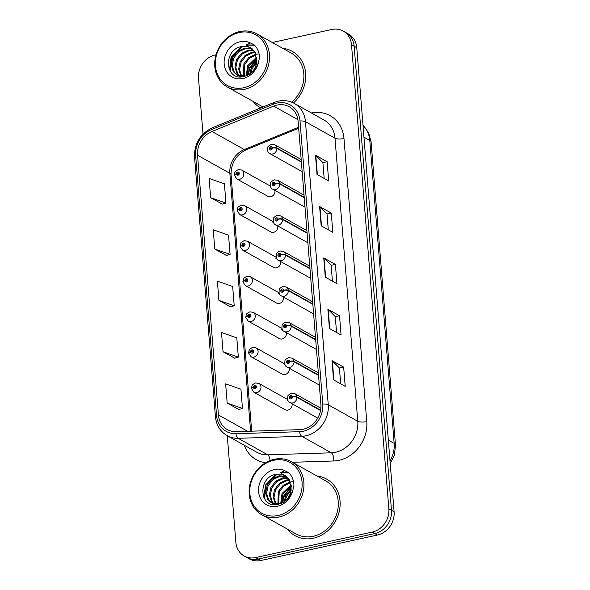 <?xml version="1.0" encoding="UTF-8"?>
<svg xmlns="http://www.w3.org/2000/svg" width="590" height="590" viewBox="0 0 590 590"><rect width="100%" height="100%" fill="white"/><g stroke="black" fill="none" stroke-linecap="round" stroke-linejoin="round"><path stroke-width="0.89" d="M273.259 221.663L244.577 205.63A5.067 4.403 119.2 0 1 246.539 210.66A5.067 4.403 119.2 0 1 242.49 214.863A5.067 4.403 119.2 0 1 239.636 214.472L270.788 231.885A5.067 4.403 -60.8 0 0 273.649 232.283A5.067 4.403 -60.8 0 0 277.743 225.941M276.12 257.225L247.439 241.192A5.067 4.403 119.2 0 1 249.4 246.222A5.067 4.403 119.2 0 1 245.352 250.426A5.067 4.403 119.2 0 1 242.497 250.035L273.649 267.447A5.067 4.403 -60.8 0 0 276.511 267.845A5.067 4.403 -60.8 0 0 280.604 261.503M278.981 292.788L250.3 276.747A5.067 4.403 119.2 0 1 252.262 281.784A5.067 4.403 119.2 0 1 248.213 285.988A5.067 4.403 119.2 0 1 245.359 285.59L276.511 303.009A5.067 4.403 -60.8 0 0 279.372 303.4A5.067 4.403 -60.8 0 0 283.466 297.065M281.843 328.342L253.162 312.309A5.067 4.403 119.2 0 1 255.123 317.339A5.067 4.403 119.2 0 1 251.075 321.543A5.067 4.403 119.2 0 1 248.22 321.152L279.372 338.572A5.067 4.403 -60.8 0 0 282.234 338.962A5.067 4.403 -60.8 0 0 286.327 332.627M284.705 363.905L256.023 347.871A5.067 4.403 119.2 0 1 257.985 352.901A5.067 4.403 119.2 0 1 253.936 357.105A5.067 4.403 119.2 0 1 251.082 356.714L282.234 374.134A5.067 4.403 -60.8 0 0 285.095 374.525A5.067 4.403 -60.8 0 0 289.189 368.182M287.566 399.467L258.885 383.434A5.067 4.403 119.2 0 1 260.846 388.463A5.067 4.403 119.2 0 1 256.798 392.667A5.067 4.403 119.2 0 1 253.943 392.276L285.095 409.689A5.067 4.403 -60.8 0 0 287.957 410.087A5.067 4.403 -60.8 0 0 292.05 403.744M270.397 186.101L241.716 170.067A5.067 4.403 119.2 0 1 243.677 175.097A5.067 4.403 119.2 0 1 239.629 179.301A5.067 4.403 119.2 0 1 236.774 178.91L267.926 196.33A5.067 4.403 -60.8 0 0 270.788 196.721A5.067 4.403 -60.8 0 0 274.881 190.378M304.219 197.237L279.697 183.527A3.378 1.077 173 0 0 275.22 183.52A1.689 1.468 -60.8 0 0 272.189 184.25A1.689 1.468 -60.8 0 0 275.228 183.66A3.378 0.959 -2.2 0 1 279.726 183.947A5.067 4.403 119.2 0 1 275.552 189.545A5.067 4.403 119.2 0 1 272.691 189.154L303.85 206.574A5.067 4.403 -60.8 0 0 305.001 206.994M307.08 232.799L282.558 219.089A3.378 1.077 173 0 0 278.082 219.082A1.689 1.468 -60.8 0 0 275.051 219.812A1.689 1.468 -60.8 0 0 278.089 219.222A3.378 0.959 -2.2 0 1 282.588 219.51A5.067 4.403 119.2 0 1 278.414 225.107A5.067 4.403 119.2 0 1 275.552 224.716L306.712 242.136A5.067 4.403 -60.8 0 0 307.862 242.556M309.942 268.362L285.42 254.651A3.378 1.077 173 0 0 280.943 254.644A1.689 1.468 -60.8 0 0 277.912 255.374A1.689 1.468 -60.8 0 0 280.951 254.777A3.378 0.959 -2.2 0 1 285.449 255.072A5.067 4.403 119.2 0 1 281.275 260.669A5.067 4.403 119.2 0 1 278.414 260.279L309.573 277.691A5.067 4.403 -60.8 0 0 310.724 278.119M312.803 303.924L288.281 290.214A3.378 1.077 173 0 0 283.805 290.199A1.689 1.468 -60.8 0 0 280.774 290.936A1.689 1.468 -60.8 0 0 283.812 290.339A3.378 0.959 -2.2 0 1 288.311 290.634A5.067 4.403 119.2 0 1 284.137 296.232A5.067 4.403 119.2 0 1 281.275 295.841L312.435 313.253A5.067 4.403 -60.8 0 0 313.585 313.673M315.665 339.479L291.143 325.776A3.378 1.077 173 0 0 286.659 325.761A1.689 1.468 -60.8 0 0 283.635 326.491A1.689 1.468 -60.8 0 0 286.674 325.901A3.378 0.959 -2.2 0 1 291.172 326.196A5.067 4.403 119.2 0 1 286.998 331.794A5.067 4.403 119.2 0 1 284.137 331.396L315.289 348.815A5.067 4.403 -60.8 0 0 316.447 349.236M318.526 375.041L294.004 361.331A3.378 1.077 173 0 0 289.52 361.323A1.689 1.468 -60.8 0 0 286.497 362.054A1.689 1.468 -60.8 0 0 289.535 361.464A3.378 0.959 -2.2 0 1 294.034 361.751A5.067 4.403 119.2 0 1 289.852 367.349A5.067 4.403 119.2 0 1 286.998 366.958L318.15 384.378A5.067 4.403 -60.8 0 0 319.308 384.798M301.357 161.682L276.835 147.972A3.378 1.077 173 0 0 272.359 147.957A1.689 1.468 -60.8 0 0 269.328 148.695A1.689 1.468 -60.8 0 0 272.366 148.097A3.378 0.959 -2.2 0 1 276.865 148.392A5.067 4.403 119.2 0 1 272.691 153.99A5.067 4.403 119.2 0 1 269.829 153.592L300.989 171.012A5.067 4.403 -60.8 0 0 302.139 171.432M273.568 222.555A5.067 4.403 -60.8 0 0 272.875 222.651M276.43 258.118A5.067 4.403 -60.8 0 0 275.737 258.214M279.291 293.68A5.067 4.403 -60.8 0 0 278.598 293.776M282.153 329.242A5.067 4.403 -60.8 0 0 281.459 329.338M285.014 364.797A5.067 4.403 -60.8 0 0 284.321 364.893M287.876 400.359A5.067 4.403 -60.8 0 0 287.183 400.455M270.707 187.001A5.067 4.403 -60.8 0 0 270.014 187.089M253.088 101.399A32.421 28.187 -60.8 0 0 260.655 107.955A32.421 28.187 -60.8 0 0 260.662 107.955A32.421 28.187 -60.8 0 0 260.662 107.955A32.421 28.187 -60.8 0 1 253.088 101.399M287.5 529.156A32.421 28.187 -60.8 0 0 295.074 535.705A32.421 28.187 -60.8 0 0 313.371 538.22A32.421 28.187 -60.8 0 0 339.28 511.316A32.421 28.187 -60.8 0 0 326.713 479.117A32.421 28.187 -60.8 0 0 317.162 476.101A32.421 28.187 -60.8 0 1 326.713 479.117L326.713 479.117A32.421 28.187 -60.8 0 1 339.28 511.316A32.421 28.187 -60.8 0 1 313.371 538.22A32.421 28.187 -60.8 0 1 295.074 535.705A32.421 28.187 -60.8 0 1 287.5 529.156M277.034 105.079A21.609 18.792 119.2 0 1 289.233 106.753A21.609 18.792 119.2 0 1 298.112 121.378L320.886 404.445A21.609 18.792 119.2 0 1 299.713 429.66L236.111 431.666A21.609 18.792 119.2 0 1 227.312 429.564A21.609 18.792 119.2 0 1 218.433 414.947L197.532 155.236A21.609 18.792 119.2 0 1 211.965 131.496L273.686 106.126A21.609 18.792 119.2 0 1 277.034 105.079M276.872 103.088A23.711 20.613 -60.8 0 0 273.2 104.238L211.478 129.608A23.711 20.613 -60.8 0 0 195.651 155.649L216.545 415.36A23.711 20.613 -60.8 0 0 235.941 433.702L299.543 431.688A23.711 20.613 -60.8 0 0 322.774 404.039L300 120.965A23.711 20.613 -60.8 0 0 276.872 103.088M227.275 435.737L235.853 542.291A20.259 17.619 -60.8 0 0 244.179 556.001L249.423 558.929A20.259 17.619 -60.8 0 0 260.854 560.5L377.43 535.027L374.812 533.567A20.259 17.619 -60.8 0 0 391.48 510.328L354.14 46.241A20.259 17.619 -60.8 0 0 345.806 32.538A20.259 17.619 -60.8 0 1 354.14 46.241L391.48 510.328A20.259 17.619 -60.8 0 1 374.812 533.567L258.236 559.032L374.812 533.567L372.194 532.099A20.259 17.619 -60.8 0 0 388.854 508.86L351.515 44.774A20.259 17.619 -60.8 0 0 343.188 31.071A20.259 17.619 -60.8 0 0 331.757 29.5L272.278 42.495M246.797 557.462A20.259 17.619 -60.8 0 0 258.236 559.032A20.259 17.619 -60.8 0 1 246.797 557.462M333.557 379.864L345.209 386.376L343.66 367.113L332.008 360.608L333.557 379.864M340.688 383.847L339.412 367.998L332.34 360.844A5.406 1.63 175.4 0 0 332.008 360.608M339.42 368.042L343.66 367.113M329.427 328.512L341.079 335.024L339.523 315.768L327.878 309.256L329.427 328.512M336.558 332.495L335.282 316.646L328.21 309.499A5.406 1.63 175.4 0 0 327.878 309.256M335.282 316.69L339.523 315.768M317.036 174.456L328.682 180.968L327.133 161.712L315.48 155.2L317.036 174.456M324.161 178.446L322.885 162.597L315.812 155.443A5.406 1.63 175.4 0 0 315.48 155.2M322.892 162.641L327.133 161.712M321.167 225.808L332.812 232.32L331.263 213.064L319.618 206.552L321.167 225.808M328.291 229.79L327.015 213.941L319.95 206.795A5.406 1.63 175.4 0 0 319.618 206.552M327.022 213.993L331.263 213.064M325.296 277.16L336.942 283.672L335.393 264.416L323.748 257.904L325.296 277.16M332.428 281.142L331.152 265.294L324.08 258.147A5.406 1.63 175.4 0 0 323.748 257.904M331.152 265.338L335.393 264.416M293.437 102.948A32.421 28.187 -60.8 0 0 292.293 51.36A32.421 28.187 -60.8 0 0 282.743 48.343A32.421 28.187 -60.8 0 1 292.293 51.36A32.421 28.187 -60.8 0 1 293.437 102.948M216.021 54.789L215.173 54.973A20.259 17.619 -60.8 0 0 198.513 78.205L203.004 134.092M244.179 556.001A20.259 17.619 -60.8 0 0 255.61 557.572L372.194 532.099M227.18 403.103L242.475 408.457L240.927 389.201L225.631 383.847L227.18 403.103L238.825 409.519M214.79 249.054L230.085 254.401L228.537 235.144L213.241 229.79L214.79 249.054L226.427 255.463M210.66 197.702L225.948 203.056L224.399 183.792L209.103 178.446L210.66 197.702L222.297 204.111M223.05 351.751L238.345 357.105L236.797 337.849L221.501 332.495L223.05 351.751L234.687 358.167M218.919 300.399L234.215 305.753L232.667 286.497L217.371 281.142L218.919 300.399L230.557 306.815M234.215 305.753L230.454 306.844M230.085 254.401L226.317 255.5M225.948 203.056L222.187 204.147M238.345 357.105L234.584 358.196M242.475 408.457L238.714 409.549M377.43 535.027A20.259 17.619 -60.8 0 0 394.098 511.796L356.758 47.709A20.259 17.619 -60.8 0 0 348.432 33.999L343.188 31.071M272.366 148.097L271.452 148.252A0.679 0.59 119.2 0 1 270.515 148.953A0.679 0.59 119.2 0 1 271.179 147.773A0.679 0.59 119.2 0 1 271.452 148.201L272.359 147.957M301.394 162.095L276.865 148.392M236.774 178.91L234.385 175.304A3.378 1.077 -7 0 1 236.28 174.079A1.689 1.468 -60.8 0 0 239.304 173.342A1.689 1.468 -60.8 0 0 236.266 173.939L237.18 173.777A0.679 0.59 119.2 0 1 238.117 173.084A0.679 0.59 119.2 0 1 237.46 174.264A0.679 0.59 119.2 0 1 237.187 173.836L236.28 174.079M238.021 174.249L237.18 173.777M236.266 173.939A3.378 0.959 177.8 0 0 234.348 174.883A3.378 0.959 177.8 0 0 234.429 175.075M237.969 174.271L237.187 173.836M275.228 183.66L274.313 183.815A0.679 0.59 119.2 0 1 273.377 184.508A0.679 0.59 119.2 0 1 274.033 183.328A0.679 0.59 119.2 0 1 274.313 183.763L275.22 183.52M304.248 197.657L279.726 183.947M278.089 219.222L277.175 219.377A0.679 0.59 119.2 0 1 276.238 220.07A0.679 0.59 119.2 0 1 276.894 218.89A0.679 0.59 119.2 0 1 277.175 219.318L278.082 219.082M307.11 233.22L282.588 219.51M280.951 254.777L280.036 254.939A0.679 0.59 119.2 0 1 279.1 255.632A0.679 0.59 119.2 0 1 279.756 254.452A0.679 0.59 119.2 0 1 280.036 254.88L280.943 254.644M309.971 268.782L285.449 255.072M283.812 290.339L282.898 290.501A0.679 0.59 119.2 0 1 281.961 291.195A0.679 0.59 119.2 0 1 282.617 290.014A0.679 0.59 119.2 0 1 282.898 290.442L283.805 290.199M312.833 304.344L288.311 290.634M239.636 214.472L237.246 210.866A3.378 1.077 -7 0 1 239.142 209.634A1.689 1.468 -60.8 0 0 242.166 208.904A1.689 1.468 -60.8 0 0 239.127 209.494L240.042 209.339A0.679 0.59 119.2 0 1 240.978 208.646A0.679 0.59 119.2 0 1 240.322 209.826A0.679 0.59 119.2 0 1 240.049 209.398L239.142 209.634M240.882 209.811L240.042 209.339M239.127 209.494A3.378 0.959 177.8 0 0 237.209 210.446A3.378 0.959 177.8 0 0 237.291 210.637M240.831 209.833L240.049 209.398M242.497 250.035L240.108 246.421A3.378 1.077 -7 0 1 242.003 245.197A1.689 1.468 -60.8 0 0 245.027 244.467A1.689 1.468 -60.8 0 0 241.989 245.056L242.903 244.902A0.679 0.59 119.2 0 1 243.84 244.208A0.679 0.59 119.2 0 1 243.183 245.388A0.679 0.59 119.2 0 1 242.903 244.961L242.003 245.197M243.744 245.366L242.903 244.902M241.989 245.056A3.378 0.959 177.8 0 0 240.071 246.001A3.378 0.959 177.8 0 0 240.152 246.192M243.692 245.396L242.903 244.961M245.359 285.59L242.962 281.983A3.378 1.077 -7 0 1 244.865 280.759A1.689 1.468 -60.8 0 0 247.889 280.029A1.689 1.468 -60.8 0 0 244.85 280.619L245.765 280.464A0.679 0.59 119.2 0 1 246.701 279.771A0.679 0.59 119.2 0 1 246.045 280.943A0.679 0.59 119.2 0 1 245.765 280.516L244.865 280.759M246.605 280.929L245.765 280.464M244.85 280.619A3.378 0.959 177.8 0 0 242.933 281.563A3.378 0.959 177.8 0 0 243.014 281.755M246.554 280.958L245.765 280.516M291.615 102.144A30.392 26.425 -60.8 0 0 291.305 53.13L256.945 33.925A30.392 26.425 -60.8 0 0 239.791 31.565A30.392 26.425 -60.8 0 0 215.505 56.795A30.392 26.425 -60.8 0 0 227.29 86.981A30.392 26.425 -60.8 0 0 244.437 89.333A30.392 26.425 -60.8 0 0 268.73 64.111A30.392 26.425 -60.8 0 0 256.945 33.925M243.751 87.726A29.043 25.252 -60.8 0 0 267.639 54.42A29.043 25.252 -60.8 0 0 239.311 32.524A29.043 25.252 -60.8 0 0 215.424 65.829A29.043 25.252 -60.8 0 0 243.751 87.726M254.637 51.507L250.728 47.775A15.266 13.275 -60.8 0 0 246.296 46.359L241.944 46.477C222.629 49.42 225.078 80.97 243.087 76.7C250.529 75.033 255.662 70.217 258.494 62.252L259.497 57.621C259.364 52.326 257.542 48.026 254.017 44.737L250.256 42.893L246.185 44.929L255.02 52.163L256.775 62.341C255.359 69.428 251.495 73.993 245.197 76.029L236.974 75.063L233.345 71.715L231.228 65.033L232.792 57.555L237.696 51.315L244.71 48.041L252.092 48.682M249.732 73.942L251.281 67.887L256.908 61.109M250.787 73.13L252.21 68.403L256.753 62.459M246.318 75.697L247.586 65.822L256.724 57.119M247.092 75.395L248.508 66.338L256.842 57.982M243.53 76.331L243.884 63.75L248.788 57.518L255.957 54.221M244.194 76.243L244.813 64.273L249.474 58.233L256.178 54.877M241.096 76.353L238.626 69.17L240.189 61.685L245.093 55.445L252.107 52.178L254.887 51.935M241.679 76.39L239.547 69.686L241.111 62.201L246.015 55.969L253.036 52.694L255.175 52.458M240.233 76.877L239.341 76.25M238.928 75.904L237.04 73.787L234.931 67.105L236.494 59.62L241.399 53.38L248.412 50.113L253.597 50.113M240.418 76.884L239.85 76.427M239.444 76.058L237.969 74.303L235.853 67.621L237.416 60.136L242.32 53.897L249.334 50.629L253.943 50.534M241.856 76.848L236.974 75.063M237.438 75.314L234.267 72.231L232.15 65.549L233.714 58.071L238.626 51.832L245.639 48.557L252.491 49.007M256.554 54.125L258.442 54M246.296 46.359L250.831 47.834M227.29 86.981L261.643 106.185A30.392 26.425 -60.8 0 0 263.125 106.945M229.488 69.908L231.081 57.296L241.148 46.647M246.045 44.877L254.349 45.039M247.653 75.151L249.57 67.636L256.908 58.653M230.166 71.117L231.546 57.555L242.778 46.352M246.65 45.105L254.541 45.231M248.154 74.901L250.035 67.894L256.938 59.236M261.702 514.731L296.062 533.943A30.392 26.425 -60.8 0 0 313.216 536.295A30.392 26.425 -60.8 0 0 337.51 511.073A30.392 26.425 -60.8 0 0 325.724 480.887L291.364 461.675A30.392 26.425 -60.8 0 0 274.21 459.322A30.392 26.425 -60.8 0 0 249.917 484.545A30.392 26.425 -60.8 0 0 261.702 514.731A30.392 26.425 -60.8 0 0 278.856 517.091A30.392 26.425 -60.8 0 0 303.149 491.861A30.392 26.425 -60.8 0 0 291.364 461.675M278.17 515.483A29.043 25.252 -60.8 0 0 302.058 482.178A29.043 25.252 -60.8 0 0 273.731 460.281A29.043 25.252 -60.8 0 0 249.843 493.587A29.043 25.252 -60.8 0 0 278.17 515.483M289.048 479.264L285.147 475.533A15.266 13.275 -60.8 0 0 280.707 474.117L276.356 474.235C257.041 477.17 259.497 508.728 277.507 504.457C284.941 502.783 290.081 497.967 292.913 490.01L293.916 485.378C293.783 480.076 291.962 475.783 288.436 472.494L284.675 470.65L280.604 472.686L289.439 479.921L291.195 490.091C289.771 497.186 285.914 501.751 279.616 503.786L271.385 502.82L267.757 499.472L265.647 492.79L267.211 485.305L272.115 479.073L279.129 475.798L286.504 476.432M284.151 501.692L285.7 495.644L291.327 488.859M285.206 500.888L286.622 496.161L291.172 490.216M280.737 503.447L281.998 493.572L291.143 484.877M281.511 503.152L282.927 494.096L291.261 485.732M277.949 504.089L278.303 491.507L283.207 485.268L290.369 481.971M278.605 503.993L279.225 492.023L283.886 485.983L290.597 482.635M275.515 504.103L273.045 496.928L274.608 489.442L279.512 483.203L286.526 479.936L289.306 479.685M276.098 504.148L273.967 497.444L275.53 489.958L280.434 483.719L287.448 480.452L289.594 480.208M274.652 504.627L273.76 504.007M273.34 503.661L271.459 501.537L269.342 494.855L270.906 487.377L275.81 481.138L282.824 477.863L288.016 477.871M274.829 504.634L274.269 504.177M273.863 503.808L272.381 502.053L270.272 495.371L271.835 487.893L276.74 481.654L283.753 478.379L288.363 478.284M276.275 504.605L271.385 502.82M271.857 503.064L268.686 499.988L266.569 493.306L268.133 485.821L273.037 479.589L280.051 476.314L286.902 476.757M290.973 481.875L292.861 481.757M280.707 474.117L285.25 475.584M263.9 497.665L265.5 485.054L275.567 474.397M280.457 472.627L288.768 472.797M282.064 502.909L283.989 495.386L291.32 486.411M264.586 498.875L265.957 485.312L277.189 474.102M281.069 472.856L288.96 472.988M282.566 502.658L284.446 495.644L291.357 486.986M286.674 325.901L285.759 326.056A0.679 0.59 119.2 0 1 284.822 326.749A0.679 0.59 119.2 0 1 285.479 325.577A0.679 0.59 119.2 0 1 285.759 326.005L286.659 325.761M315.694 339.899L291.172 326.196M289.535 361.464L288.621 361.618A0.679 0.59 119.2 0 1 287.684 362.312A0.679 0.59 119.2 0 1 288.34 361.132A0.679 0.59 119.2 0 1 288.613 361.567L289.52 361.323M318.556 375.461L294.034 361.751M320.613 410.168L296.858 396.893A3.378 1.077 173 0 0 292.382 396.886A1.689 1.468 -60.8 0 0 289.358 397.616A1.689 1.468 -60.8 0 0 292.397 397.026L291.482 397.181A0.679 0.59 119.2 0 1 290.546 397.874A0.679 0.59 119.2 0 1 291.202 396.694A0.679 0.59 119.2 0 1 291.475 397.122L292.382 396.886M292.397 397.026A3.378 0.959 -2.2 0 1 296.895 397.313A5.067 4.403 119.2 0 1 292.714 402.911A5.067 4.403 119.2 0 1 289.86 402.52C287.95 401.871 287.286 399.769 287.868 396.207C287.61 395.617 288.812 394.614 291.482 393.198L294.801 393.678A5.067 4.403 119.2 0 1 296.858 396.893M320.547 410.537L296.895 397.313M248.22 321.152L245.823 317.545A3.378 1.077 -7 0 1 247.719 316.321A1.689 1.468 -60.8 0 0 250.75 315.584A1.689 1.468 -60.8 0 0 247.712 316.181L248.626 316.019A0.679 0.59 119.2 0 1 249.563 315.326A0.679 0.59 119.2 0 1 248.906 316.506A0.679 0.59 119.2 0 1 248.626 316.078L247.719 316.321M249.459 316.491L248.626 316.019M247.712 316.181A3.378 0.959 177.8 0 0 245.794 317.125A3.378 0.959 177.8 0 0 245.868 317.317M249.415 316.52L248.626 316.078M251.082 356.714L248.685 353.108A3.378 1.077 -7 0 1 250.58 351.883A1.689 1.468 -60.8 0 0 253.612 351.146A1.689 1.468 -60.8 0 0 250.573 351.743L251.488 351.581A0.679 0.59 119.2 0 1 252.424 350.888A0.679 0.59 119.2 0 1 251.768 352.068A0.679 0.59 119.2 0 1 251.488 351.64L250.58 351.883M252.321 352.053L251.488 351.581M250.573 351.743A3.378 0.959 177.8 0 0 248.656 352.687A3.378 0.959 177.8 0 0 248.729 352.879M252.277 352.075L251.488 351.64M253.943 392.276L251.547 388.663A3.378 1.077 -7 0 1 253.442 387.438A1.689 1.468 -60.8 0 0 256.473 386.708A1.689 1.468 -60.8 0 0 253.435 387.298L254.349 387.143A0.679 0.59 119.2 0 1 255.286 386.45A0.679 0.59 119.2 0 1 254.629 387.63A0.679 0.59 119.2 0 1 254.349 387.202L253.442 387.438M255.182 387.615L254.349 387.143M253.435 387.298A3.378 0.959 177.8 0 0 251.517 388.242A3.378 0.959 177.8 0 0 251.591 388.441M255.138 387.637L254.349 387.202M311.431 112.978A33.77 29.36 119.2 0 1 343.985 138.517L366.759 421.592A6.756 2.035 -4.6 0 1 357.776 421.29L335.002 138.222A27.015 23.489 -60.8 0 0 323.895 119.947L294.373 103.442A27.015 23.489 119.2 0 1 305.473 121.717A6.756 2.035 175.4 0 0 300 120.965M366.759 421.592A33.77 29.36 119.2 0 1 338.985 460.318A33.77 29.36 119.2 0 1 333.675 460.982L292.456 462.287M335.555 452.272A27.015 23.489 -60.8 0 0 357.776 421.29L328.254 404.784A27.015 23.489 119.2 0 1 301.778 436.298L238.183 438.311A27.015 23.489 119.2 0 1 227.18 435.686L256.709 452.191A27.015 23.489 -60.8 0 0 267.705 454.816L331.307 452.803A27.015 23.489 -60.8 0 0 335.555 452.272M294.373 103.442C289.373 100.713 283.982 99.961 278.2 101.163L273.93 102.498A6.756 2.249 67.7 0 0 273.2 104.238M273.93 102.498L212.208 127.868C200.202 133.76 194.309 143.444 194.523 156.911A6.756 2.035 -4.6 0 1 195.651 155.649M216.545 415.36A6.756 2.035 175.4 0 0 215.416 416.621C216.294 425.184 220.218 431.533 227.18 435.686M235.941 433.702A6.756 2.957 88.2 0 0 238.183 438.311L267.705 454.816A6.756 2.957 -91.8 0 1 270.08 460.561M212.208 127.868A6.756 2.249 67.7 0 0 211.478 129.608M299.543 431.688A6.756 2.957 88.2 0 0 301.778 436.298L331.307 452.803A6.756 2.957 -91.8 0 1 333.675 460.982M322.774 404.039A6.756 2.035 -4.6 0 1 328.254 404.784L305.473 121.717L335.002 138.222A6.756 2.035 -4.6 0 0 343.985 138.517M265.552 462.767A33.77 29.36 119.2 0 1 244.245 445.221M388.854 508.86L394.098 511.796M351.515 44.774L356.758 47.709M255.61 557.572L260.854 560.5M218.433 414.947L247.682 431.305M273.686 106.126L297.906 119.674M211.965 131.496L244.282 149.565A21.609 18.792 -60.8 0 0 229.857 173.305L250.603 431.209M298.584 127.248L244.282 149.565A12.154 4.049 -112.3 0 0 246.089 149.845C236.059 154.897 231.044 163.187 231.044 174.714L251.679 431.179M197.532 155.236L229.857 173.305A12.154 3.665 -4.6 0 1 231.044 174.714M325.621 277.344L324.08 258.147M321.491 225.992L319.95 206.795M317.361 174.64L315.812 155.443M329.751 328.696L328.21 309.499M333.888 380.041L332.34 360.844M389.997 460.812A27.015 23.489 -60.8 0 0 394.157 443.392L369.783 140.42A27.015 23.489 -60.8 0 0 363.012 125.382M363.956 137.16L369.783 140.42A13.504 4.071 -4.6 0 1 371.103 141.991L395.477 444.963A13.504 4.071 -4.6 0 0 394.157 443.392L388.331 440.133M301.18 159.514L274.77 144.749A5.067 4.403 119.2 0 1 276.835 147.972M304.042 195.076L277.632 180.311A5.067 4.403 119.2 0 1 279.697 183.527M306.903 230.638L280.493 215.874A5.067 4.403 119.2 0 1 282.558 219.089M309.765 266.201L283.355 251.436A5.067 4.403 119.2 0 1 285.42 254.651M312.626 301.756L286.216 286.998A5.067 4.403 119.2 0 1 288.281 290.214M250.256 42.893A19.323 16.8 -60.8 0 0 240.056 41.765A19.323 16.8 -60.8 0 0 224.163 63.919A19.323 16.8 -60.8 0 0 243.014 78.485A19.323 16.8 -60.8 0 0 258.494 62.252M284.675 470.65A19.323 16.8 -60.8 0 0 274.475 469.515A19.323 16.8 -60.8 0 0 258.582 491.676A19.323 16.8 -60.8 0 0 277.425 506.242A19.323 16.8 -60.8 0 0 292.913 490.01M315.488 337.318L289.078 322.553A5.067 4.403 119.2 0 1 291.143 325.776M318.349 372.88L291.939 358.115A5.067 4.403 119.2 0 1 294.004 361.331M194.523 156.911L215.416 416.621M298.665 128.237L246.089 149.845M362.998 125.242L368.632 132.787L371.103 141.991M390.226 463.681L394.511 454.75L395.477 444.963M269.829 153.592C267.926 152.95 267.263 150.841 267.838 147.279C267.58 146.696 268.782 145.693 271.452 144.27L274.77 144.749M241.716 170.067L238.397 169.588C233.736 171.963 235.417 172.258 234.776 172.605L234.348 174.883M272.691 189.154C270.788 188.512 270.124 186.403 270.699 182.841C270.441 182.258 271.643 181.255 274.313 179.832L277.632 180.311M275.552 224.716C273.649 224.067 272.986 221.965 273.561 218.403C273.303 217.821 274.505 216.81 277.175 215.394L280.493 215.874M278.414 260.279C276.511 259.63 275.847 257.528 276.422 253.966C276.164 253.376 277.366 252.373 280.036 250.949L283.355 251.436M281.275 295.841C279.372 295.192 278.709 293.09 279.284 289.528C279.026 288.938 280.228 287.935 282.898 286.511L286.216 286.998M244.577 205.63L241.258 205.143C236.597 207.525 238.279 207.813 237.637 208.167L237.209 210.446M247.439 241.192L244.12 240.705C239.459 243.08 241.14 243.375 240.499 243.729L240.071 246.001M250.3 276.747L246.981 276.268C242.32 278.642 244.002 278.937 243.36 279.284L242.933 281.563M284.137 331.396C282.227 330.754 281.563 328.645 282.145 325.083C281.887 324.5 283.089 323.497 285.759 322.074L289.078 322.553M286.998 366.958C285.088 366.316 284.424 364.207 285.007 360.645C284.749 360.062 285.951 359.059 288.621 357.636L291.939 358.115M317.73 418.096L289.86 402.52M320.864 408.25L294.801 393.678M253.162 312.309L249.835 311.83C245.175 314.205 246.863 314.5 246.222 314.846L245.794 317.125M256.023 347.871L252.697 347.392C248.036 349.767 249.718 350.062 249.083 350.408L248.656 352.687M258.885 383.434L255.559 382.947C250.898 385.329 252.579 385.617 251.945 385.971L251.517 388.242"/></g></svg>
